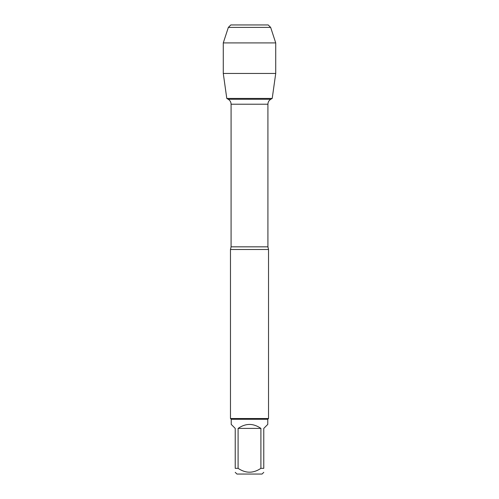 <?xml version="1.0" encoding="UTF-8"?>
<svg xmlns="http://www.w3.org/2000/svg" width="499" height="499" viewBox="0 0 499 499"><rect width="100%" height="100%" fill="white"/><g stroke="black" fill="none" stroke-linecap="round" stroke-linejoin="round"><path stroke-width="0.75" d="M231.081 246.83L267.919 246.83L267.919 104.216C267.988 102.058 268.942 100.411 270.776 99.27L272.211 98.44L226.789 98.44L228.224 99.27L270.776 99.27L228.224 99.27C230.058 100.411 231.012 102.058 231.081 104.216L231.081 246.83L230.469 249.5L230.469 418.518L268.531 418.518L268.531 249.5L230.469 249.5M263.771 472.335L262.05 474.05L236.95 474.05L235.229 472.335M260.908 428.404C253.305 423.127 245.695 423.127 238.092 428.404L260.908 428.404L260.908 468.336C253.299 473.476 245.695 473.476 238.092 468.336L235.229 468.336C235.229 473.476 235.229 473.476 235.229 468.336L235.229 428.404L231.23 424.406L231.23 419.279L267.77 419.279L267.77 424.406L263.771 428.404L263.771 468.336C263.771 473.476 263.771 473.476 263.771 468.336L260.908 468.336M238.092 428.404L238.092 468.336M231.23 419.279L230.469 418.518M275.722 73.453L272.211 98.44L226.789 98.44L223.278 73.453L275.722 73.453L275.722 42.914L223.278 42.914L223.278 73.453L226.789 98.44L249.5 98.44M230.8 24.95L228.349 27.401L270.651 27.401L268.2 24.95L230.8 24.95L228.349 27.401L223.278 42.914L223.278 73.453M270.651 27.401L275.722 42.914M267.919 104.216L231.081 104.216M267.919 246.83L268.531 249.5M267.77 419.279L268.531 418.518M228.349 27.401L223.278 42.914"/></g></svg>
